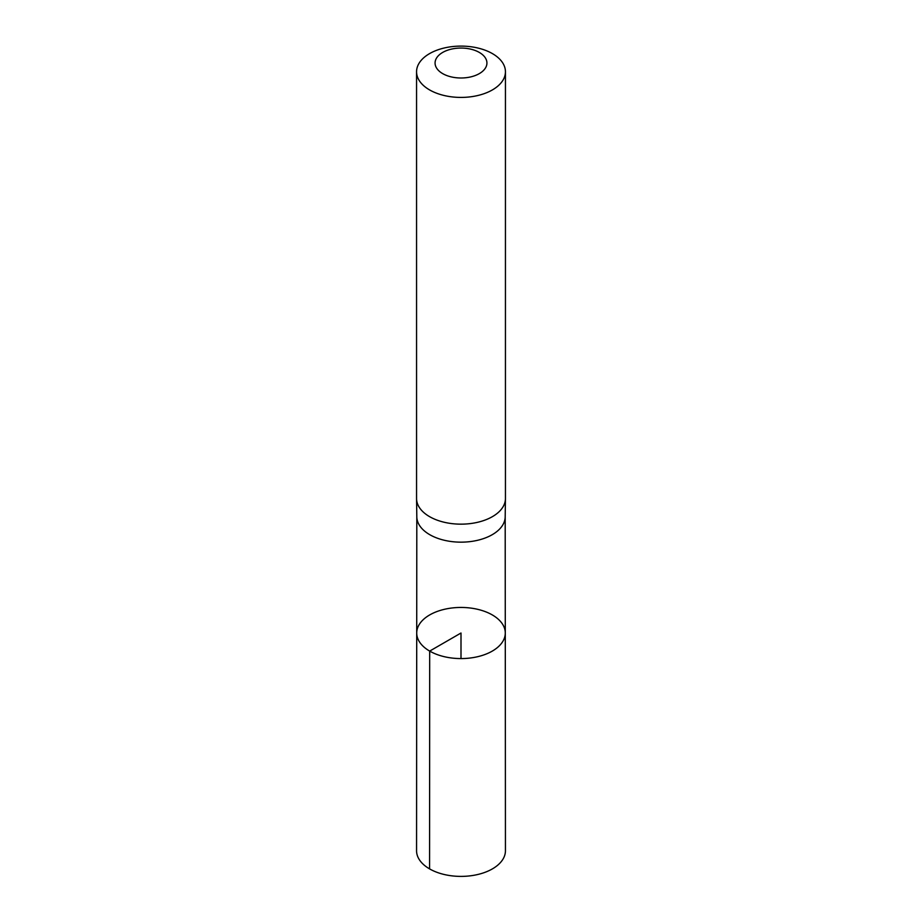 <?xml version="1.0" encoding="UTF-8"?>
<svg xmlns="http://www.w3.org/2000/svg" width="922" height="922" viewBox="0 0 922 922"><rect width="100%" height="100%" fill="white"/><g stroke="black" fill="none" stroke-linecap="round" stroke-linejoin="round"><path stroke-width="1.38" d="M416.813 516.631A44.187 25.516 0 0 0 416.813 516.85A44.187 25.516 0 0 0 429.756 534.679A44.187 25.516 0 0 0 477.746 540.257A44.187 25.516 0 0 0 505.187 516.85A44.187 25.516 0 0 0 505.187 516.631M429.687 651.093A44.279 25.562 180 0 1 416.721 632.999A44.279 25.562 180 0 1 461 607.448A44.279 25.562 180 0 1 505.279 632.999A44.279 25.562 180 0 1 477.953 656.625A44.279 25.562 180 0 1 429.687 651.093A44.279 25.562 180 0 1 416.721 632.999L416.56 850.718A44.44 25.655 180 0 0 429.571 868.881A44.44 25.655 180 0 0 478.022 874.436A44.44 25.655 180 0 0 505.44 850.718L505.279 632.999A44.279 25.562 180 0 1 477.953 656.625A44.279 25.562 180 0 1 429.687 651.093M505.44 71.755L505.44 498.502A44.44 25.655 180 0 1 505.44 498.71A44.44 25.655 180 0 1 477.838 522.244A44.44 25.655 180 0 1 429.571 516.643A44.44 25.655 180 0 1 416.56 498.71A44.44 25.655 180 0 1 416.56 498.502L416.56 71.755A44.44 25.655 180 0 1 461 46.1A44.44 25.655 180 0 1 505.44 71.755A44.44 25.655 180 0 1 478.011 95.462A44.44 25.655 180 0 1 429.571 89.907A44.44 25.655 180 0 1 416.56 71.755M442.664 73.61A25.931 14.971 180 0 1 454.292 48.566A25.931 14.971 180 0 1 486.044 66.903A25.931 14.971 180 0 1 442.664 73.61M461 658.573L461 633.011L429.687 651.093L429.571 868.881M416.813 516.746L416.721 632.999M505.187 516.746L505.279 632.999M505.187 516.85L505.44 498.71M416.813 516.85L416.56 498.71"/></g></svg>
